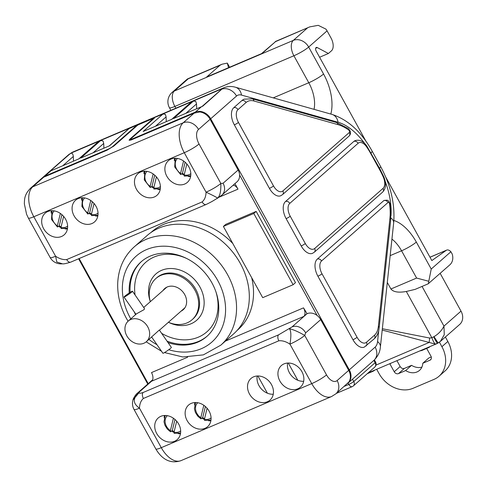 <?xml version="1.0" encoding="UTF-8"?>
<svg xmlns="http://www.w3.org/2000/svg" width="487" height="487" viewBox="0 0 487 487"><rect width="100%" height="100%" fill="white"/><g stroke="black" fill="none" stroke-linecap="round" stroke-linejoin="round"><path stroke-width="0.73" d="M150.891 232.579L151.664 231.891A65.221 53.296 48.7 0 1 232.841 243.561M210.104 119.278A12.345 10.087 48.7 0 0 199.749 111.955L194.173 113.13L183.191 122.791A24.003 13.356 -113.1 0 0 184.275 152.705L33.81 216.758L55.603 256.235C59.53 258.822 63.231 259.93 66.713 259.565L202.16 201.904C204.643 199.731 205.946 196.486 206.062 192.176L184.275 152.705A12.345 1.857 -28.9 0 0 199.049 143.988L220.842 183.459C221.025 191.768 219.85 196.669 217.305 198.166C217.719 197.862 213.976 195.865 206.062 192.176A12.345 1.857 -28.9 0 0 220.842 183.459L223.076 183.258A10.976 8.967 48.7 0 1 221.944 195.062A10.976 8.967 48.7 0 1 221.932 195.068L236.98 181.84A10.976 8.967 -131.3 0 0 239.61 175.07A10.976 8.967 -131.3 0 0 238.119 170.03L210.104 119.278L198.526 129.457A12.345 10.087 48.7 0 0 183.191 122.791L32.732 186.844L43.714 177.183L107.006 150.215A1.37 0.761 -113.1 0 1 107.073 150.197M187.659 357.19L151.494 372.585A6.861 3.817 66.9 0 1 151.798 381.132L303.833 316.41A6.861 3.817 66.9 0 0 303.523 307.863L307.066 313.683A10.976 8.967 48.7 0 1 317.11 315.46A10.976 8.967 48.7 0 1 320.696 319.612L305.653 332.846A10.976 8.967 48.7 0 0 292.017 326.917L278.625 334.819L143.172 392.485A4.803 2.672 66.9 0 0 143.391 398.469L278.838 340.803A4.803 2.672 -113.1 0 1 278.625 334.819M152.662 379.757A10.976 8.967 -131.3 0 0 152.504 379.89L137.456 393.125A10.976 8.967 48.7 0 1 137.462 393.119A10.976 8.967 48.7 0 1 139.465 391.865L152.242 380.627M234.947 183.629L237.991 189.145A6.861 3.817 66.9 0 0 233.072 185.273M251.688 277.706A65.221 53.296 48.7 0 1 237.814 329.839L237.035 330.521M147.031 235.605A65.495 53.521 48.7 0 1 240.353 263.467A65.495 53.521 48.7 0 1 233.547 333.96L220.781 345.186A65.495 53.521 48.7 0 0 227.593 274.692A65.495 53.521 48.7 0 0 134.272 246.83L147.031 235.605M168.058 342.617A49.723 40.628 -131.3 0 0 197.722 342.178A49.723 40.628 -131.3 0 0 206.798 336.474A49.723 40.628 -131.3 0 0 208.521 277.444A49.723 40.628 -131.3 0 0 150.203 256.107A49.723 40.628 -131.3 0 0 141.127 261.805A49.723 40.628 -131.3 0 0 129.232 292.973M134.083 311.625A49.723 40.628 -131.3 0 0 135.581 314.632M160.856 275.399A27.43 22.414 -131.3 0 0 155.846 278.546A27.43 22.414 -131.3 0 0 150.325 301.66A30.864 25.221 -131.3 0 1 161.593 270.34A30.864 25.221 -131.3 0 1 199.932 287.007A30.864 25.221 -131.3 0 1 191.081 323.764A30.864 25.221 -131.3 0 1 168.435 322.272A27.43 22.414 -131.3 0 0 187.069 322.887A27.43 22.414 -131.3 0 0 192.079 319.74A27.43 22.414 -131.3 0 0 193.029 287.172A27.43 22.414 -131.3 0 0 160.856 275.399M181.127 311.108A14.056 11.487 -131.3 0 0 183.246 309.695A14.056 11.487 -131.3 0 0 184.707 294.568A14.056 11.487 -131.3 0 0 164.679 288.584A14.056 11.487 -131.3 0 0 163.011 290.508M138.594 319.283A13.715 11.207 -131.3 0 0 128.245 321.085A13.715 11.207 -131.3 0 0 125.725 333.4A13.715 11.207 -131.3 0 0 136.013 343.487A13.715 11.207 -131.3 0 0 146.362 341.685A13.715 11.207 -131.3 0 0 148.882 329.364A13.715 11.207 -131.3 0 0 138.594 319.283M132.464 291.22A5.144 0.42 145.3 0 1 131.837 291.944A5.144 0.42 145.3 0 1 127.192 295.353A5.144 0.42 145.3 0 1 124.008 297.076A5.144 0.42 145.3 0 1 124.635 296.352A5.144 0.42 145.3 0 1 129.28 292.943A5.144 0.42 145.3 0 1 132.464 291.22L144.517 308.624L144.079 309.622L136.573 313.762L128.245 321.085M146.362 341.685L159.328 330.016L171.375 347.42A5.144 0.42 145.3 0 1 170.754 348.144A5.144 0.42 145.3 0 1 166.11 351.553A5.144 0.42 145.3 0 1 162.92 353.276L151.664 337.022M293.113 284.725L295.487 282.637L256.168 211.401L225.761 224.349L223.387 226.437L262.706 297.667L293.113 284.725L253.794 213.489L223.387 226.437M256.168 211.401L253.794 213.489M303.833 316.41L306.804 313.798M137.383 393.192A10.976 8.967 48.7 0 1 137.456 393.125C136.007 393.928 133.012 398.78 133.018 399.9L138.935 392.808C139.325 393.435 140.743 393.332 143.172 392.485M143.391 398.469C140.907 400.643 139.605 403.881 139.489 408.191C132.768 403.455 132.586 398.329 138.935 392.808L139.465 391.865M348.71 370.363A12.345 10.087 48.7 0 1 348.844 382.039L335.853 393.831A12.345 10.087 -131.3 0 0 337.138 380.548L348.71 370.363L320.696 319.612M30.48 188.262C24.24 194.812 24.569 198.994 24.35 203.852L26.578 214.28L28.349 218.024A12.345 1.857 151.1 0 0 33.81 216.758A24.003 13.356 -113.1 0 1 32.732 186.844A12.345 10.087 48.7 0 0 30.48 188.262L41.888 178.224L43.714 177.183M43.264 177.353L107.006 150.215A1.37 0.761 -113.1 0 0 106.884 150.294L113.988 145.948L136.908 125.792A3.427 0.517 -28.9 0 1 138.32 124.788L152.997 118.536A3.427 0.517 151.1 0 1 153.015 118.554A3.427 0.517 151.1 0 1 152.632 119.096L129.719 139.252A6.861 3.817 -113.1 0 1 130.053 139.751M97.826 216.015A14.403 11.767 48.7 0 1 95.415 215.918M91.331 214.706A14.403 11.767 48.7 0 1 88.969 213.367M81.573 200.181A14.403 11.767 48.7 0 1 81.786 197.777M67.419 228.957A14.403 11.767 48.7 0 1 65.008 228.86M60.924 227.654A14.403 11.767 48.7 0 1 58.562 226.309M51.165 213.123A14.403 11.767 48.7 0 1 51.379 210.719M257.885 375.982L267.4 393.21M288.292 363.04L297.807 380.268M174.115 431.829L173.92 431.476M204.522 418.887L204.327 418.534M184.074 174.243L184.269 174.596M153.667 187.185L153.862 187.538M91.471 214.097L91.282 213.744M61.07 227.039L60.875 226.692M73.482 161.148L73.312 156.473L62.853 165.671M103.889 148.2L103.719 143.452L103.098 141.108L100.943 140.335L129.773 128.063L128.556 128.933A3.427 2.8 48.7 0 1 129.183 128.544A27.43 15.267 -113.1 0 1 129.773 128.063M100.943 140.335A27.43 15.267 66.9 0 0 100.346 140.816L98.776 141.486L79.186 158.719L50.124 171.162L70.652 153.271L99.372 141.005L98.149 141.881A3.427 2.8 48.7 0 1 98.776 141.486A27.43 15.267 -113.1 0 1 99.372 141.005M103.098 141.108A3.427 2.8 -131.3 0 0 100.346 140.816L80.757 158.05L109.587 145.771L129.183 128.544L152.437 118.304L162.731 114.256L143.141 131.49L171.978 119.212L191.568 101.984A27.43 15.267 -113.1 0 1 192.164 101.503L163.328 113.775L165.489 114.555L166.104 116.892L155.481 126.236M196.681 108.698L196.511 103.95L195.89 101.606L193.735 100.833L222.456 88.64L202.762 106.178L173.549 118.542L193.138 101.314L191.568 101.984A3.427 2.8 48.7 0 0 190.941 102.373L171.631 119.364M221.725 89.176L222.456 88.64M234.344 124.849L269.408 188.359A13.715 7.634 66.9 0 0 280.719 195.762L282.527 194.617L349.015 136.135C351.249 133.852 350.981 131.301 348.199 128.477L336.267 122.444L252.26 98.812L244.151 99.165A27.43 15.267 66.9 0 0 241.789 100.663L233.73 107.755A13.715 7.634 66.9 0 0 234.344 124.849A3.427 0.517 151.1 0 0 238.453 122.426L273.511 185.943A3.427 0.517 151.1 0 1 269.408 188.359M286.119 218.633L301.191 245.941A13.715 7.634 66.9 0 0 312.502 253.337L314.31 252.199L382.654 192.085C386.069 188.372 386.447 183.264 383.786 176.763L380.043 169.196L366.851 146.094C363.296 141.096 359.351 139.294 355.029 140.682A13.715 7.634 66.9 0 0 353.848 141.431L285.504 201.539A13.715 7.634 66.9 0 0 286.119 218.633A3.427 0.517 151.1 0 0 290.228 216.216L305.3 243.518A10.288 5.722 66.9 0 0 314.669 248.504L383.013 188.396A10.288 5.722 66.9 0 0 383.269 177.031A51.433 28.623 66.9 0 0 379.659 169.738L370.814 153.709A51.433 28.623 66.9 0 0 366.638 146.91A10.288 5.722 66.9 0 0 358.109 143.281L289.765 203.396A10.288 5.722 66.9 0 0 290.228 216.216M317.901 276.214L352.965 339.725A13.715 7.634 66.9 0 0 364.276 347.128L374.144 338.891C376.981 336.292 378.655 332.609 379.154 327.854L390.684 220.191L390.337 204.619C388.224 198.623 386.66 200.474 384.194 200.376A4.803 2.672 66.9 0 0 383.78 200.638L317.287 259.121A13.715 7.634 66.9 0 0 317.901 276.214A3.427 0.517 151.1 0 0 322.01 273.791L357.074 337.308A10.288 5.722 66.9 0 0 366.437 342.294L374.503 335.202A24.003 13.356 66.9 0 0 378.369 326.375L389.892 218.706A51.433 28.623 66.9 0 0 389.563 203.968A1.37 0.761 66.9 0 0 388.93 202.677A1.37 0.761 66.9 0 0 388.036 202.489L321.548 260.971A10.288 5.722 66.9 0 0 322.01 273.791M194.173 113.13L131.003 140.025L129.092 140.226L129.719 139.252M154.324 196.979A14.403 11.767 -131.3 0 0 156.954 195.324A14.403 11.767 -131.3 0 0 157.453 178.23A14.403 11.767 -131.3 0 0 140.56 172.045A14.403 11.767 -131.3 0 0 137.931 173.695A14.403 11.767 -131.3 0 0 137.431 190.794A14.403 11.767 -131.3 0 0 154.324 196.979M184.731 184.031A14.403 11.767 -131.3 0 0 187.361 182.382A14.403 11.767 -131.3 0 0 187.86 165.282A14.403 11.767 -131.3 0 0 170.967 159.103A14.403 11.767 -131.3 0 0 168.338 160.753A14.403 11.767 -131.3 0 0 167.838 177.852A14.403 11.767 -131.3 0 0 184.731 184.031M91.94 223.539A14.403 11.767 48.7 0 1 75.047 217.354A14.403 11.767 48.7 0 1 75.546 200.254A14.403 11.767 48.7 0 1 78.176 198.605A14.403 11.767 48.7 0 1 95.068 204.79A14.403 11.767 48.7 0 1 94.569 221.883A14.403 11.767 48.7 0 1 91.94 223.539M61.532 236.481A14.403 11.767 48.7 0 1 44.64 230.302A14.403 11.767 48.7 0 1 45.139 213.203A14.403 11.767 48.7 0 1 47.769 211.553A14.403 11.767 48.7 0 1 64.661 217.732A14.403 11.767 48.7 0 1 64.162 234.831A14.403 11.767 48.7 0 1 61.532 236.481M133.024 399.894A12.345 12.345 0 0 0 134.022 409.457A12.345 1.857 151.1 0 0 139.489 408.191L161.276 447.669L311.741 383.61L289.948 344.139C286.021 341.551 282.32 340.437 278.838 340.803M253.611 376.835A14.403 11.767 48.7 0 1 270.504 383.013A14.403 11.767 48.7 0 1 270.005 400.113A14.403 11.767 48.7 0 1 267.375 401.763A14.403 11.767 48.7 0 1 250.482 395.584A14.403 11.767 48.7 0 1 250.982 378.484A14.403 11.767 48.7 0 1 253.611 376.835M284.018 363.886A14.403 11.767 48.7 0 1 300.911 370.071A14.403 11.767 48.7 0 1 300.412 387.171A14.403 11.767 48.7 0 1 297.782 388.821A14.403 11.767 48.7 0 1 280.889 382.636A14.403 11.767 48.7 0 1 281.389 365.542A14.403 11.767 48.7 0 1 284.018 363.886M191.227 403.394A14.403 11.767 -131.3 0 0 188.597 405.044A14.403 11.767 -131.3 0 0 188.098 422.144A14.403 11.767 -131.3 0 0 204.99 428.323A14.403 11.767 -131.3 0 0 207.62 426.673A14.403 11.767 -131.3 0 0 208.119 409.573A14.403 11.767 -131.3 0 0 191.227 403.394M160.82 416.336A14.403 11.767 -131.3 0 0 158.19 417.992A14.403 11.767 -131.3 0 0 157.691 435.086A14.403 11.767 -131.3 0 0 174.583 441.271A14.403 11.767 -131.3 0 0 177.213 439.615A14.403 11.767 -131.3 0 0 177.712 422.521A14.403 11.767 -131.3 0 0 160.82 416.336M221.944 195.062L217.859 198.002A12.345 12.345 0 0 1 217.561 198.179L217.561 198.179C213.817 200.2 214.237 200.534 206.117 204.491A4.803 2.672 -113.1 0 1 202.16 201.904M335.853 393.831L331.531 396.558A24.003 13.356 66.9 0 1 311.741 383.61A12.345 1.857 -28.9 0 0 326.521 374.893L304.728 335.421A12.345 1.857 151.1 0 1 289.948 344.139C291.311 335.963 291.129 330.831 289.394 328.755C293.174 329.498 298.288 331.72 304.728 335.421L305.653 332.846M70.652 153.271C72.137 152.875 73.02 153.941 73.312 156.473M195.202 402.548A15.432 12.607 -131.3 0 0 195.177 403.321M210.938 420.439A15.432 12.607 48.7 0 1 210.171 420.36M204.583 418.643A12.552 10.257 48.7 0 1 202.695 417.669L200.863 418.808L197.74 416.135L195.378 412.41L194.41 408.837L195.567 402.542M205.38 406.517L202.695 417.669M207.085 408.246L204.43 419.264L204.814 420.311M201.198 418.741L200.821 417.688L203.803 405.281M164.795 415.49A15.432 12.607 -131.3 0 0 164.77 416.263M180.531 433.381A15.432 12.607 48.7 0 1 179.764 433.308M174.176 431.592A12.552 10.257 48.7 0 1 172.288 430.611L170.456 431.756L167.333 429.084L164.971 425.352L164.003 421.785L165.16 415.484M174.973 419.465L172.288 430.611M176.678 421.194L174.023 432.206L174.407 433.253M170.791 431.683L170.413 430.636L173.396 418.23M166.274 121.64L166.104 116.892M191.586 101.85L192.164 101.503M189.912 176.069A15.432 12.607 -131.3 0 0 190.685 176.142M174.924 159.024A15.432 12.607 48.7 0 1 174.949 158.257M184.323 174.352A12.552 10.257 48.7 0 1 182.436 173.372L180.604 174.516L174.687 166.956L175.308 158.251M185.121 162.226L182.436 173.372M180.939 174.449L180.561 173.396L183.55 160.99M186.825 163.955L184.177 174.967L184.555 176.02M159.511 189.017A15.432 12.607 -131.3 0 0 160.278 189.09M144.517 171.972A15.432 12.607 48.7 0 1 144.542 171.199M153.916 187.294A12.552 10.257 48.7 0 1 152.035 186.32L150.197 187.465L144.28 179.898L144.901 171.193M154.714 175.174L152.035 186.32M150.532 187.392L150.154 186.344L153.143 173.938M156.418 176.903L153.77 187.915L154.148 188.962M138.917 124.532L138.594 124.642M393.88 220.471A39.776 22.134 -113.1 0 1 416.33 242.076L431.226 269.049L450.895 251.749A6.861 3.817 66.9 0 0 446.695 250.093A6.861 3.817 66.9 0 0 446.287 250.318L431.835 260.575L385.716 177.025M366.041 141.388L316.166 51.038A2.745 1.528 -113.1 0 1 316.276 47.464A2.745 1.528 -113.1 0 1 317.268 47.574L328.402 53.503L331.47 50.8A10.288 5.722 66.9 0 0 331.008 37.98L327.075 30.858L308.673 47.044A12.345 10.087 -131.3 0 0 293.338 40.378L174.334 91.045A12.345 6.873 66.9 0 0 174.888 106.428A12.345 1.857 -28.9 0 1 169.421 107.694A12.345 12.345 0 0 1 172.075 92.457A12.345 10.087 48.7 0 1 174.334 91.045L188.28 78.772L187.294 79.071L172.075 92.457M431.226 269.049L428.779 281.261L416.61 278.059L390.921 288.998C393.374 292.036 398.506 292.864 406.31 291.476L415.131 289.375L428.183 283.818L449.83 264.843A12.345 10.087 48.7 0 0 452.137 253.885L450.895 251.749M428.779 281.261L428.42 283.671M461.006 311.12A12.345 10.087 48.7 0 1 459.722 324.409L440.376 341.424L444.272 334.679L443.967 326.113L461.006 311.12L440.157 273.347M382.344 328.725L429.698 338.051A8.912 0.724 99.4 0 0 429.187 342.446L435.372 344.108L437.527 343.353L440.376 341.424M429.698 338.051L431.829 337.704A8.918 1.571 71.3 0 0 435.372 344.108M387.299 282.448L390.921 288.998M382.204 330.064L429.187 342.446L375.97 365.104M406.31 291.476L431.829 337.704L434.039 336.639C438.531 333.942 441.837 330.436 443.967 326.113L422.059 286.429M433.649 336.846A8.918 0.609 63.8 0 0 437.527 343.353M434.039 336.639A8.918 0.469 59.2 0 0 438.324 342.921M444.059 338.185L442.427 339.622M319.594 57.247L328.402 53.503M228.513 67.583L227.307 63.103L222.042 64.211L220.002 65.27L206.64 77.019L262.213 53.357L275.569 41.608L309.732 26.882L318.23 25.33L325.961 29.135A12.345 10.087 48.7 0 1 327.075 30.858M275.569 41.608L261.787 53.418M330.819 114.061A39.776 22.134 -113.1 0 0 323.563 74.018L308.673 47.044A12.345 1.857 151.1 0 1 293.892 55.761A12.345 6.873 -113.1 0 1 293.338 40.378L307.291 28.106M28.349 218.024L50.137 257.501A12.345 1.857 -28.9 0 0 55.603 256.235L56.802 262L62.373 263.796C63.273 264.124 66.037 263.577 70.67 262.158L206.123 204.491M194.837 402.56A14.403 11.767 -131.3 0 0 194.623 404.971M202.014 418.156A14.403 11.767 -131.3 0 0 204.382 419.496M208.46 420.707A14.403 11.767 -131.3 0 0 210.877 420.798M164.429 415.508A14.403 11.767 -131.3 0 0 164.216 417.913M171.607 431.098A14.403 11.767 -131.3 0 0 173.975 432.444M178.053 433.649A14.403 11.767 -131.3 0 0 180.47 433.747M273.262 394.239A14.403 11.767 48.7 0 1 257.221 376.001M303.669 381.297A14.403 11.767 48.7 0 1 287.628 363.058M144.17 171.217A14.403 11.767 -131.3 0 0 143.957 173.622M151.354 186.807A14.403 11.767 -131.3 0 0 153.722 188.146M157.8 189.358A14.403 11.767 -131.3 0 0 160.217 189.455M174.577 158.269A14.403 11.767 -131.3 0 0 174.364 160.68M181.761 173.859A14.403 11.767 -131.3 0 0 184.129 175.204M188.207 176.41A14.403 11.767 -131.3 0 0 190.618 176.507M97.12 215.577A15.432 12.607 -131.3 0 0 97.893 215.65M82.133 198.532A15.432 12.607 48.7 0 1 82.157 197.759M91.532 213.854A12.552 10.257 48.7 0 1 89.645 212.88L87.812 214.024L81.889 206.458L82.516 197.752M92.329 201.728L89.645 212.88M88.147 213.951L87.77 212.904L90.752 200.498M94.034 203.456L91.386 214.475L91.763 215.522M66.713 228.519A15.432 12.607 -131.3 0 0 67.486 228.592M51.725 211.474A15.432 12.607 48.7 0 1 51.75 210.701M61.125 226.802A12.552 10.257 48.7 0 1 59.237 225.822L57.405 226.966L51.488 219.406L52.109 210.701M61.922 214.676L59.237 225.822M57.74 226.899L57.363 225.846L60.345 213.44M63.627 216.405L60.978 227.417L61.356 228.47M411.576 365.341L405.641 370.564L398.488 373.608A3.427 2.8 48.7 0 1 394.233 371.758L400.168 366.534A3.427 2.8 48.7 0 0 404.429 368.385L411.576 365.341A13.715 11.207 -131.3 0 0 421.894 367.113M439.42 342.197L441.904 346.695L447.839 341.472A27.43 22.414 48.7 0 1 444.99 370.997L439.049 376.22A27.43 22.414 48.7 0 1 434.039 379.367L413.073 388.291A27.43 22.414 -131.3 0 1 378.996 373.474L376.676 369.286M447.839 341.472L445.386 337.022M396.923 360.666L400.168 366.534M405.641 370.564A13.715 11.207 -131.3 0 0 419.508 370.382A13.715 11.207 -131.3 0 0 422.795 363.259L428.73 358.036L431.269 356.959M428.877 347.061L429.065 347.401L429.997 346.586M419.885 350.89A13.027 10.647 48.7 0 0 422.515 350.196L429.065 347.401M367.21 373.736L372.707 371.398A13.027 10.647 -131.3 0 0 374.96 370.017M441.904 346.695A27.43 22.414 48.7 0 1 439.049 376.22M422.795 363.259L429.942 360.216L431.044 359.254M426.673 348.424L430.928 356.131A3.427 2.8 48.7 0 1 430.569 359.826A3.427 2.8 48.7 0 1 429.942 360.216M394.233 371.758L389.971 364.039A3.427 2.8 48.7 0 1 389.801 363.698M239.61 175.07L317.11 315.46M225.402 341.119L303.523 307.863M148.218 383.659L79.15 258.548M219.199 197.144L237.991 189.145M130.79 318.845A57.265 46.795 48.7 0 1 130.187 317.78A57.265 46.795 48.7 0 1 146.599 249.575A57.265 46.795 48.7 0 1 217.738 280.506A57.265 46.795 48.7 0 1 217.786 335.458A57.265 46.795 48.7 0 1 168.739 349.721M157.003 344.729A57.265 46.795 48.7 0 1 148.906 339.445M192.079 319.74L192.968 318.955A27.43 22.414 -131.3 0 0 193.917 286.386A27.43 22.414 -131.3 0 0 161.745 274.613A27.43 22.414 -131.3 0 0 156.735 277.76L155.846 278.546M215.936 291.841A46.289 37.828 48.7 0 1 198.459 337.12A46.289 37.828 48.7 0 1 161.629 333.339M135.082 295A46.289 37.828 48.7 0 1 154.221 256.984A46.289 37.828 48.7 0 1 186.558 258.439M207.243 336.079A49.723 40.628 48.7 0 1 198.611 341.393A49.723 40.628 48.7 0 1 167.041 341.156M130.139 292.395A49.723 40.628 48.7 0 1 141.571 261.422M307.066 313.683L292.017 326.917M42.235 177.944L42.649 177.554A12.345 10.087 48.7 0 1 44.901 176.142L107.81 149.357A4.115 0.621 -28.9 0 0 112.74 146.453A1.37 1.12 48.7 0 1 113.428 146.404M107.81 149.357A1.37 0.761 66.9 0 0 107.584 149.923M51.135 170.657L44.901 176.142A1.37 0.761 66.9 0 0 44.676 176.751M152.632 119.096L152.833 119.455M71.321 152.942A27.43 15.267 -113.1 0 1 73.087 151.932L223.551 87.873A27.43 15.267 66.9 0 0 221.78 88.89M163.328 113.775A27.43 15.267 66.9 0 0 162.731 114.256A3.427 2.8 -131.3 0 1 165.489 114.555M193.735 100.833A27.43 15.267 66.9 0 0 193.138 101.314A3.427 2.8 -131.3 0 1 195.89 101.606M364.605 143.385A56.236 31.296 66.9 0 0 338.057 122.255L241.491 95.081A15.085 8.395 66.9 0 0 236.524 96.036A12.345 10.087 -131.3 0 0 222.315 88.981M241.491 95.081A12.345 9.363 -74.3 0 0 235.398 87.216C231.374 86.083 227.423 86.302 223.551 87.873M338.057 122.255A12.345 9.363 -74.3 0 0 331.964 114.384L235.398 87.216M236.524 96.036L210.701 118.755L349.307 369.84L375.13 347.128A15.085 8.395 66.9 0 0 377.559 341.576L378.764 330.314M390.964 216.143A56.236 31.296 66.9 0 0 385.241 181.468M375.13 347.128A12.345 10.087 48.7 0 1 373.846 360.417L348.022 383.129A12.345 10.087 48.7 0 1 347.663 383.427L348.022 383.129A12.345 10.087 48.7 0 0 349.307 369.84L348.668 370.29M153.819 118.578A1.37 1.358 147.2 0 1 154.476 117.775A4.803 0.718 151.1 0 1 153.947 118.536L131.088 138.643A4.115 0.621 -28.9 0 0 132.452 138.868L195.36 112.089A12.345 10.087 48.7 0 1 210.701 118.755L210.061 119.199M201.594 106.604L195.36 112.089A1.37 0.761 66.9 0 0 195.135 112.704M132.452 138.868A1.37 0.761 66.9 0 0 132.227 139.483M152.997 118.536L138.32 124.788M66.713 259.565A4.803 2.672 66.9 0 0 70.67 262.158M326.521 374.893A11.658 6.489 66.9 0 0 337.138 380.548M223.076 183.258L238.119 170.03M199.049 143.988A11.658 6.489 -113.1 0 1 198.526 129.457M377.559 341.576A12.345 7.262 6.1 0 1 380.402 346.908C380 352.046 377.821 356.545 373.846 360.417M112.74 146.453L135.593 126.352A4.803 0.718 151.1 0 1 137.444 125.025A1.37 0.481 57.8 0 1 137.772 125.141M103.719 143.452L93.09 152.796M204.43 419.264A10.142 8.285 -131.3 0 0 211.078 417.943M197.698 402.725A10.142 8.285 -131.3 0 0 200.821 417.688M174.023 432.206A10.142 8.285 -131.3 0 0 180.671 430.885M167.291 415.673A10.142 8.285 -131.3 0 0 170.413 430.636M177.438 158.433A10.142 8.285 -131.3 0 0 180.561 173.396M184.177 174.967A10.142 8.285 -131.3 0 0 190.825 173.652M147.031 171.381A10.142 8.285 -131.3 0 0 150.154 186.344M153.77 187.915A10.142 8.285 -131.3 0 0 160.418 186.594M196.511 103.95L185.888 113.294M135.593 126.352A1.37 1.12 48.7 0 1 136.317 126.31M141.431 122.992A1.37 0.761 66.9 0 0 141.157 123.552M152.437 118.304A1.37 0.761 66.9 0 0 152.169 118.865M42.649 177.554L68.472 154.842A12.345 10.087 48.7 0 1 69.678 153.959M390.878 217.866A12.345 7.262 6.1 0 1 393.648 223.143C395.207 204.43 390.854 185.535 380.591 166.469L372.129 151.134C361.494 131.971 348.108 119.717 331.964 114.384M379.483 168.185A12.345 1.857 -28.9 0 0 380.591 166.469M371.015 152.851A12.345 1.857 -28.9 0 0 372.129 151.134M391.944 239.099A27.43 15.267 -113.1 0 1 401.556 250.793L416.61 278.059M416.33 242.076A12.345 1.857 151.1 0 1 401.556 250.793L390.172 255.632M446.287 250.318L430.003 257.252M315.673 48.256L317.268 47.574M220.002 65.27L188.28 78.772M273.244 97.869L308.782 82.735L293.892 55.761L174.888 106.428L175.856 108.181M323.563 74.018A12.345 1.857 151.1 0 1 308.782 82.735A27.43 15.267 -113.1 0 1 314.036 109.344M262.213 53.357L206.64 77.019M134.022 409.457L155.816 448.935A12.345 1.857 151.1 0 0 161.276 447.669A24.003 13.356 66.9 0 0 181.073 460.611L331.531 396.558M153.947 118.536A1.37 1.12 -131.3 0 0 153.691 118.694L130.839 138.801L129.913 140.268M273.511 185.943A10.288 5.722 66.9 0 0 282.88 190.928L349.374 132.446A1.37 0.761 66.9 0 0 349.544 131.326A1.37 0.761 66.9 0 0 348.802 130.132A51.433 28.623 66.9 0 0 337.96 124.629L253.952 100.992A24.003 13.356 66.9 0 0 246.051 102.514L237.991 109.605A10.288 5.722 66.9 0 0 238.453 122.426M237.991 109.605A3.427 2.8 -131.3 0 0 233.73 107.755M246.051 102.514A3.427 2.8 -131.3 0 0 241.789 100.663M253.952 100.992A3.427 2.599 -74.3 0 0 252.26 98.812M337.96 124.629A3.427 2.599 -74.3 0 0 336.267 122.444M348.802 130.132A3.427 2.088 -53.9 0 0 348.199 128.477M349.374 132.446A3.427 2.8 48.7 0 1 349.051 136.104M282.88 190.928A3.427 2.8 48.7 0 1 282.527 194.617M305.3 243.518A3.427 0.517 151.1 0 1 301.191 245.941M314.669 248.504A3.427 2.8 48.7 0 1 314.31 252.199M383.013 188.396A3.427 2.8 48.7 0 1 382.654 192.085M383.269 177.031L383.786 176.763M379.659 169.738A3.427 0.517 -28.9 0 0 380.043 169.196M370.814 153.709A3.427 0.517 -28.9 0 0 371.191 153.168M366.638 146.91A3.427 0.95 -34.2 0 0 366.851 146.094M358.109 143.281A3.427 2.8 -131.3 0 0 353.848 141.431M289.765 203.396A3.427 2.8 -131.3 0 0 285.504 201.539M357.074 337.308A3.427 0.517 151.1 0 1 352.965 339.725M366.437 342.294A3.427 2.8 48.7 0 1 366.084 345.983M374.503 335.202A3.427 2.8 48.7 0 1 374.144 338.891M378.369 326.375A3.427 2.015 6.1 0 1 379.154 327.854M389.892 218.706A3.427 2.015 6.1 0 1 390.684 220.191M389.563 203.968A3.427 1.26 -7.7 0 1 390.337 204.619M388.036 202.489A3.427 2.8 -131.3 0 0 383.78 200.638M321.548 260.971A3.427 2.8 -131.3 0 0 317.287 259.121M84.647 197.941A10.142 8.285 -131.3 0 0 87.77 212.904M91.386 214.475A10.142 8.285 -131.3 0 0 98.027 213.154M54.24 210.883A10.142 8.285 -131.3 0 0 57.363 225.846M60.978 227.417A10.142 8.285 -131.3 0 0 67.62 226.102M348.095 383.068L348.838 384.42L344.419 386.301M348.838 384.42A4.115 0.621 -28.9 0 0 353.769 381.51A4.115 3.36 48.7 0 1 353.337 385.941A4.115 4.115 0 0 1 352.235 386.635A4.115 2.289 -113.1 0 1 348.838 384.42M352.491 379.196L353.769 381.51L375.136 362.712A4.115 0.621 -28.9 0 0 375.593 362.066L374.406 359.905M373.864 360.398L375.136 362.712A4.115 3.36 -131.3 0 1 374.71 367.143L353.337 385.941M398.488 373.608L404.429 368.385M389.971 364.039L390.884 363.235M128.063 321.25L126.547 318.62C120.125 306.865 117.197 294.775 117.757 282.35C118.664 267.85 124.167 256.01 134.272 246.83M146.179 341.844L161.55 351.297M164.496 352.558L182.82 356.977L203.365 354.883L220.781 345.186M166.798 287.178L143.72 307.474M124.008 297.076L135.946 314.316M184.914 307.772L159.444 330.18M194.867 112.814L130.583 140.128M78.833 158.865L98.149 141.881M204.528 420.403L210.993 420.08M174.121 433.345L180.586 433.022M109.24 145.923L128.556 128.933M191.647 101.801L190.941 102.373M184.269 176.111L190.734 175.789M153.862 189.053L160.326 188.731M202.166 106.379L221.895 89.024M153.015 118.554L153.289 119.053M147.756 384.066L78.596 258.78M73.087 151.932L68.472 154.842M380.402 346.908L393.648 223.143M446.695 250.093L429.978 257.209M436.784 343.694L368.148 372.914M222.042 64.211L187.611 78.876M229.547 67.145L227.459 63.353M309.732 26.882L275.301 41.541M170.864 110.305L169.421 107.694M50.137 257.501A12.345 12.345 0 0 0 62.373 263.796M155.816 448.935C160.74 457.415 169.007 464.756 181.073 460.611M91.477 215.613L97.942 215.291M61.07 228.561L67.535 228.233M352.235 386.635L336.34 393.399M374.71 367.143A4.115 4.115 0 0 0 375.593 362.066"/></g></svg>
